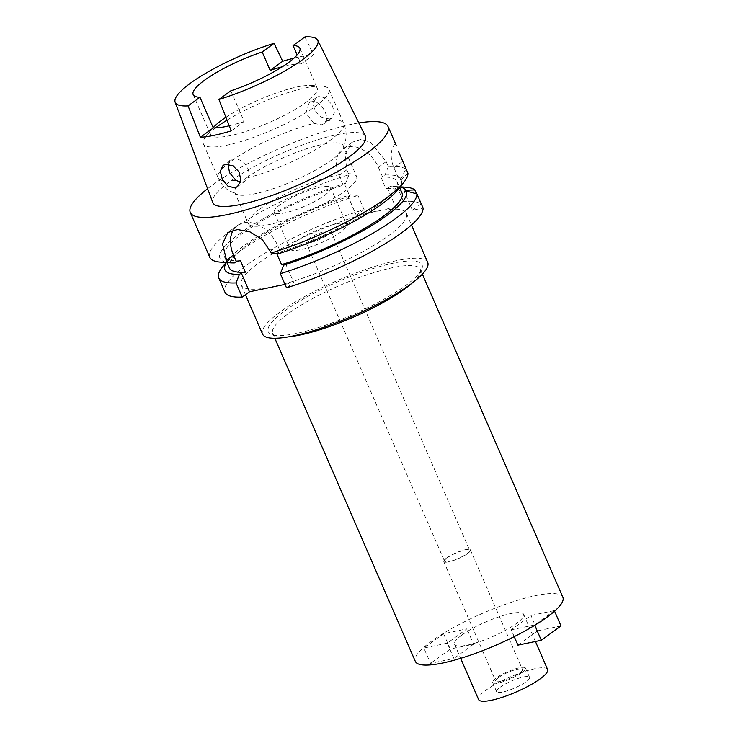 <?xml version="1.0" encoding="UTF-8"?>
<svg xmlns="http://www.w3.org/2000/svg" width="738" height="738" viewBox="0 0 738 738"><rect width="100%" height="100%" fill="white"/><g stroke="black" fill="none" stroke-linecap="round" stroke-linejoin="round"><path stroke-width="0.55" stroke-dasharray="3.69 2.77" d="M225.92 117.277A58.182 12.491 156.5 0 1 311.279 85.451A58.182 12.491 156.5 0 1 317.202 88.062A58.182 12.491 156.5 0 1 305.68 102.536A58.182 12.491 156.5 0 1 248.466 130.58A58.182 12.491 156.5 0 1 210.478 134.464A58.182 12.491 156.5 0 1 212.599 128.357A58.182 12.491 156.5 0 1 213.171 127.674M230.819 90.829L244.149 121.484L231.243 130.866M229.25 125.774A58.182 12.491 -23.5 0 0 244.149 121.484M304.942 36.9L313.549 54.843L301.058 63.938L297.174 54.99M301.058 63.938A58.182 12.491 -23.5 0 0 282.331 66.761M215.487 127.914A68.45 14.695 -23.5 0 0 205.874 136.678A68.45 14.695 -23.5 0 0 203.374 143.873A68.45 14.695 -23.5 0 0 248.069 139.297A68.45 14.695 -23.5 0 0 315.375 106.309A68.45 14.695 -23.5 0 0 328.927 89.28A68.45 14.695 -23.5 0 0 321.962 86.208A68.45 14.695 -23.5 0 0 227.036 120.137M227.922 164.196L230.284 160.146L232.774 159.076C240.874 156.705 252.581 169.343 247.931 177.701L245.459 180.847L242.876 181.982L240.505 182.092M246.501 177.895A59.04 12.675 -23.5 0 0 234.813 192.581A59.04 12.675 -23.5 0 0 237.857 194.758A59.04 12.675 -23.5 0 0 280.126 186.253A59.04 12.675 -23.5 0 0 331.417 160.183A59.04 12.675 -23.5 0 0 342.626 149.205A59.04 12.675 -23.5 0 0 343.105 145.497A59.04 12.675 -23.5 0 0 304.554 149.445A59.04 12.675 -23.5 0 0 246.501 177.895M313.899 123.375L321.445 124.823L323.973 123.726L326.104 120.829C328.871 113.827 319.296 99.63 311.556 101.761L308.945 102.923L305.827 113.283L313.899 123.375A68.45 14.695 156.5 0 0 231.686 160.81A68.45 14.695 156.5 0 0 218.134 177.83C220.441 182.996 223.863 187.157 228.402 190.312L237.857 194.758M329.535 118.938L322.036 117.693L315.292 111.742L313.069 103.744L316.215 97.628L318.798 96.484L325.864 98.126L331.897 104.51L334.415 112.277L332.017 117.877L329.535 118.938M365.393 136.133A83.219 17.869 -23.5 0 0 310.735 142.01A83.219 17.869 -23.5 0 0 229.315 181.991A83.219 17.869 -23.5 0 0 212.765 202.498M294.01 58.145A78.772 16.919 156.5 0 1 313.549 54.843M207.59 188.707A107.813 23.155 156.5 0 1 211.621 185.681A107.813 23.155 156.5 0 1 358.834 122.942M407.939 173.172L401.389 179.565L399.276 180.007L400.965 178.771L405.808 169.186L398.372 151.161M405.808 169.186A107.813 23.155 -23.5 0 0 388.345 166.557L386.186 161.585L370.799 142.48L361.066 139.39L352.238 142.203L345.006 154.085L346.805 169.805L338.991 175.487A27.38 19.234 -126 0 1 342.57 149.242A27.38 19.234 -126 0 1 348.013 146.853A27.38 19.234 -126 0 1 378.373 167.268L382.533 176.852L385.033 175.035L388.345 166.557M209.776 257.313A107.813 23.155 -23.5 0 1 231.114 230.505A107.813 23.155 -23.5 0 1 348.963 174.777L346.805 169.805M395.116 143.67A27.38 19.234 -126 0 0 393.926 167.701L399.276 180.007M397.745 189.878A98.901 21.236 -23.5 0 0 401.389 179.565M382.533 176.852L380.937 177.185A94.123 20.212 156.5 0 1 396.97 181.4A94.123 20.212 156.5 0 1 378.345 204.813A94.123 20.212 156.5 0 1 276.547 253.125L280.615 252.285L278.724 253.66M400.965 178.771A98.901 21.236 -23.5 0 0 385.033 175.035M338.991 175.487L343.152 185.072L345.652 183.255A98.901 21.236 -23.5 0 0 239.527 233.771A98.901 21.236 -23.5 0 0 230.007 262.811M348.963 174.777L345.652 183.255M240.376 260.68A94.123 20.212 156.5 0 1 224.334 256.464A94.123 20.212 156.5 0 1 242.968 233.051A94.123 20.212 156.5 0 1 344.757 184.731L343.152 185.072M344.757 184.731L349.757 196.234L348.151 196.566L356.316 215.339L395.697 207.12L403.511 201.437A107.813 23.155 -23.5 0 1 420.974 204.066L416.49 193.753M380.937 177.185L385.928 188.679L387.533 188.347L395.697 207.12M420.974 204.066L412.431 210.275L423.105 208.051M356.316 215.339L364.129 209.657A107.813 23.155 -23.5 0 0 246.28 265.376A107.813 23.155 -23.5 0 0 224.942 292.193M285.016 284.379L293.779 282.553L286.51 287.838M259.084 262.71A90.018 19.326 156.5 0 1 347.589 219.324A90.018 19.326 156.5 0 1 406.361 213.31A90.018 19.326 156.5 0 1 388.548 235.699A90.018 19.326 156.5 0 1 300.043 279.084A90.018 19.326 156.5 0 1 241.271 285.099A90.018 19.326 156.5 0 1 259.084 262.71M412.431 210.275L404.267 191.502M285.615 263.78L293.779 282.553M233.319 230.072A30.802 21.642 54 0 1 237.507 225.477A30.802 21.642 54 0 1 243.632 222.802A30.802 21.642 54 0 1 277.783 245.763L280.615 252.285M222.719 266.695A107.813 23.155 156.5 0 1 240.118 251.206A107.813 23.155 156.5 0 1 357.967 195.487L350.651 194.749L348.151 196.566M364.129 209.657L357.967 195.487M349.757 196.234A94.123 20.212 -23.5 0 0 247.959 244.546A94.123 20.212 -23.5 0 0 229.333 267.959M226.372 262.562A98.901 21.236 156.5 0 1 228.559 259.481A98.901 21.236 156.5 0 1 244.527 245.265A98.901 21.236 156.5 0 1 350.651 194.749M401.97 192.895A94.123 20.212 -23.5 0 0 385.928 188.679M387.533 188.347L390.033 186.529A98.901 21.236 156.5 0 1 396.297 186.548A98.901 21.236 156.5 0 1 400.042 187.046M390.033 186.529L397.348 187.267L403.511 201.437M397.348 187.267A107.813 23.155 156.5 0 1 405.559 187.194M427.689 262.359A90.018 19.326 -23.5 0 0 368.917 268.374A90.018 19.326 -23.5 0 0 280.412 311.759A90.018 19.326 -23.5 0 0 262.59 334.148M284.84 310.836A83.855 18.007 156.5 0 1 375.338 267.839A83.855 18.007 156.5 0 1 421.739 269.269A83.855 18.007 156.5 0 1 405.448 285.671A83.855 18.007 156.5 0 1 331.316 323.17A83.855 18.007 156.5 0 1 271.704 334.499A83.855 18.007 156.5 0 1 284.84 310.836M288.973 336.786A80.433 17.269 156.5 0 1 276.03 336.085A80.433 17.269 156.5 0 1 272.719 333.391A80.433 17.269 156.5 0 1 288.632 313.382A80.433 17.269 156.5 0 1 367.718 274.619A80.433 17.269 156.5 0 1 420.236 269.25A80.433 17.269 156.5 0 1 419.95 273.512A80.433 17.269 156.5 0 1 411.638 283.447M562.863 597.254A80.433 17.269 -23.5 0 0 510.345 602.632A80.433 17.269 -23.5 0 0 431.26 641.396A80.433 17.269 -23.5 0 0 415.337 661.405M462.025 634.975A37.647 8.081 156.5 0 1 499.045 616.83A37.647 8.081 156.5 0 1 523.629 614.32A37.647 8.081 156.5 0 1 516.176 623.684A37.647 8.081 156.5 0 1 479.156 641.829A37.647 8.081 156.5 0 1 454.571 644.339A37.647 8.081 156.5 0 1 462.025 634.975M514.22 636.645L511.25 629.818L530.945 615.492L554.33 610.612L554.579 611.175M511.25 629.818L534.635 624.938L554.33 610.612M447.256 643.167L423.87 648.047L430.531 663.379L453.916 658.499L447.256 643.167L466.951 628.841L443.566 633.721L423.87 648.047M547.614 669.495A37.647 8.081 -23.5 0 0 523.039 672.014A37.647 8.081 -23.5 0 0 486.019 690.159A37.647 8.081 -23.5 0 0 478.565 699.523M500.17 687.207A17.97 3.856 156.5 0 1 517.836 678.545A17.97 3.856 156.5 0 1 529.57 677.346A17.97 3.856 156.5 0 1 526.01 681.811A17.97 3.856 156.5 0 1 508.344 690.473A17.97 3.856 156.5 0 1 496.609 691.672A17.97 3.856 156.5 0 1 500.17 687.207M522.015 672.613A17.97 3.856 -23.5 0 0 525.567 668.148A17.97 3.856 -23.5 0 0 513.842 669.348A17.97 3.856 -23.5 0 0 496.167 678.01A17.97 3.856 -23.5 0 0 492.615 682.475A17.97 3.856 -23.5 0 0 504.349 681.275A17.97 3.856 -23.5 0 0 522.015 672.613M498.63 677.493A14.548 3.127 156.5 0 1 512.938 670.482A14.548 3.127 156.5 0 1 522.43 669.514A14.548 3.127 156.5 0 1 519.552 673.13A14.548 3.127 156.5 0 1 505.253 680.141A14.548 3.127 156.5 0 1 495.751 681.109A14.548 3.127 156.5 0 1 498.63 677.493M446.647 557.937A14.548 3.127 -23.5 0 0 443.769 561.553A14.548 3.127 -23.5 0 0 453.27 560.585A14.548 3.127 -23.5 0 0 467.569 553.574A14.548 3.127 -23.5 0 0 470.447 549.958A14.548 3.127 -23.5 0 0 460.955 550.926A14.548 3.127 -23.5 0 0 446.647 557.937M447.265 557.808A13.69 2.943 156.5 0 1 460.724 551.212A13.69 2.943 156.5 0 1 469.663 550.299A13.69 2.943 156.5 0 1 466.951 553.703A13.69 2.943 156.5 0 1 453.492 560.299A13.69 2.943 156.5 0 1 444.553 561.212A13.69 2.943 156.5 0 1 447.265 557.808M328.262 234.73A13.69 2.943 -23.5 0 0 330.975 231.326A13.69 2.943 -23.5 0 0 322.036 232.239A13.69 2.943 -23.5 0 0 308.576 238.844A13.69 2.943 -23.5 0 0 305.864 242.249A13.69 2.943 -23.5 0 0 314.803 241.335A13.69 2.943 -23.5 0 0 328.262 234.73M296.261 241.409A30.802 6.614 156.5 0 1 326.556 226.566A30.802 6.614 156.5 0 1 346.666 224.509A30.802 6.614 156.5 0 1 340.569 232.166A30.802 6.614 156.5 0 1 310.283 247.018A30.802 6.614 156.5 0 1 290.172 249.075A30.802 6.614 156.5 0 1 296.261 241.409M324.572 195.376A30.802 6.614 -23.5 0 0 330.67 187.72A30.802 6.614 -23.5 0 0 310.56 189.777A30.802 6.614 -23.5 0 0 280.274 204.62A30.802 6.614 -23.5 0 0 274.176 212.286A30.802 6.614 -23.5 0 0 294.287 210.229A30.802 6.614 -23.5 0 0 324.572 195.376M259.961 208.863A59.04 12.675 156.5 0 1 318.013 180.404A59.04 12.675 156.5 0 1 356.565 176.456A59.04 12.675 156.5 0 1 344.886 191.142A59.04 12.675 156.5 0 1 286.824 219.601A59.04 12.675 156.5 0 1 248.282 223.54A59.04 12.675 156.5 0 1 259.961 208.863M560.991 625.935L537.605 630.815L530.945 615.492M517.91 645.141L537.605 630.815M443.566 633.721L450.226 649.043L473.611 644.173L466.951 628.841M473.611 644.173L453.916 658.499M450.226 649.043L430.531 663.379M326.104 120.829A68.45 14.695 156.5 0 1 343.687 123.237A68.45 14.695 156.5 0 1 330.144 140.266A68.45 14.695 156.5 0 1 247.931 177.701M235.726 180.247A68.45 14.695 156.5 0 1 218.134 177.83L203.374 143.873M402.459 161.484L393.926 167.701M378.373 167.268L386.186 161.585M270.523 251.049L277.783 245.763M193.144 94.602L210.478 134.464M299.868 48.201L317.202 88.062M311.279 85.451L321.962 86.208M212.599 128.357L205.874 136.678M230.284 160.146L223.014 165.432M328.927 89.28L343.687 123.237C345.891 128.449 346.602 133.79 345.818 139.261L342.626 149.205M316.215 97.628L308.936 102.923M332.017 117.877L323.973 123.726M352.238 142.203L342.57 149.242M224.334 256.464L227.009 262.608M228.559 259.481L226.086 262.534M237.507 225.477L227.885 232.479M396.97 181.4L399.636 187.544M396.297 186.548L400.217 186.825M406.361 213.31L411.444 224.998M241.271 285.099L245.45 294.72M419.95 273.512L421.739 269.269M276.03 336.085L271.704 334.499M272.719 333.391L274.84 338.281M420.236 269.25L422.367 274.139M523.629 614.32L535.437 641.488M454.571 644.339L460.66 658.342M525.567 668.148L529.57 677.346M492.615 682.475L496.609 691.672M470.447 549.958L522.43 669.514M443.769 561.553L495.751 681.109M330.975 231.326L469.663 550.299M305.864 242.249L444.553 561.212M330.67 187.72L346.666 224.509M274.176 212.286L290.172 249.075M343.105 145.497L356.565 176.456M234.813 192.581L248.282 223.54M245.459 180.847L237.415 186.705"/><path stroke-width="1.11" d="M213.282 127.923L199.952 97.268L188.07 105.903L200.376 137.305L213.282 127.923A58.182 12.491 -23.5 0 0 229.25 125.774M282.331 66.761A58.182 12.491 -23.5 0 0 270.191 70.378L262.193 51.983A58.182 12.491 -23.5 0 0 204.666 80.138A58.182 12.491 -23.5 0 0 193.144 94.602A58.182 12.491 -23.5 0 0 199.952 97.268M213.171 127.674A58.182 12.491 156.5 0 1 222 119.999A58.182 12.491 156.5 0 1 225.92 117.277M230.819 90.829A58.182 12.491 -23.5 0 0 288.346 62.675A58.182 12.491 -23.5 0 0 299.868 48.201A58.182 12.491 -23.5 0 0 293.06 45.544L304.942 36.9A77.748 16.697 156.5 0 1 317.727 40.239A77.748 16.697 156.5 0 1 302.414 59.741A77.748 16.697 156.5 0 1 218.937 99.464L230.819 90.829M218.937 99.464L231.243 130.866A79.455 17.066 156.5 0 1 200.376 137.305M297.174 54.99L293.06 45.544M227.036 120.137A68.45 14.695 -23.5 0 0 216.917 126.844A68.45 14.695 -23.5 0 0 215.487 127.914M240.505 182.092L235.726 180.247L229.592 172.747L227.922 164.196M225.533 164.343L223.014 165.432L220.302 171.244L222.304 179.371L227.904 186.105L234.785 187.867L237.415 186.705L240.865 180.386L239.14 171.972L232.922 165.755L225.533 164.343M188.07 105.903A77.748 16.697 156.5 0 1 175.137 102.231L212.765 202.498A83.219 17.869 -23.5 0 0 266.778 197.258A83.219 17.869 -23.5 0 0 349.009 157.009A83.219 17.869 -23.5 0 0 365.393 136.133L317.727 40.239M175.137 102.231A77.748 16.697 156.5 0 1 190.598 83.071A77.748 16.697 156.5 0 1 274.075 43.339L282.682 61.282A78.772 16.919 156.5 0 1 294.01 58.145M270.191 70.378L282.682 61.282M262.193 51.983L274.075 43.339M358.834 122.942A107.813 23.155 156.5 0 1 388.031 126.512A107.813 23.155 156.5 0 1 366.694 153.319A107.813 23.155 156.5 0 1 260.68 205.293A107.813 23.155 156.5 0 1 190.293 212.489A107.813 23.155 156.5 0 1 207.59 188.707M398.372 151.161L407.939 173.172A107.813 23.155 -23.5 0 1 403.585 182.664A107.813 23.155 -23.5 0 1 386.186 198.153A107.813 23.155 -23.5 0 1 271.344 252.959L262.248 239.546L249.988 231.88L237.488 229.536L227.885 232.479L222.489 243.872L227.046 262.202L234.416 262.903L236.308 261.529L240.376 260.68L245.376 272.174L241.308 273.023L239.416 274.398L236.049 282.912L242.212 297.082A107.813 23.155 -23.5 0 1 224.942 292.193L218.78 278.023A107.813 23.155 156.5 0 1 222.719 266.695L226.086 262.534M271.344 252.959L278.724 253.66A98.901 21.236 -23.5 0 0 381.786 204.094A98.901 21.236 -23.5 0 0 397.745 189.878L403.585 182.664M190.293 212.489L209.776 257.313A107.813 23.155 -23.5 0 0 220.745 262.165L230.007 262.811A98.901 21.236 -23.5 0 0 234.416 262.903M285.016 284.379L249.472 291.796L242.212 297.082M416.942 193.882A107.813 23.155 156.5 0 1 395.19 218.854A107.813 23.155 156.5 0 1 280.357 273.669L286.51 287.838A107.813 23.155 -23.5 0 0 401.352 233.023A107.813 23.155 -23.5 0 0 423.105 208.051L416.942 193.882L406.38 191.059A98.901 21.236 156.5 0 1 386.777 215.588A98.901 21.236 156.5 0 1 283.724 265.154L285.615 263.78L281.547 264.628L276.695 253.466M400.042 187.046A98.901 21.236 156.5 0 1 405.965 190.266L404.267 191.502L406.38 191.059M280.357 273.669L283.724 265.154M249.472 291.796L241.308 273.023M236.308 261.529L233.476 255.007A30.802 21.642 54 0 1 233.319 230.072M236.049 282.912A107.813 23.155 156.5 0 1 218.78 278.023M227.009 262.608L229.333 267.959A94.123 20.212 -23.5 0 0 245.376 272.174M239.416 274.398A98.901 21.236 156.5 0 1 226.372 262.562M220.745 262.165A107.813 23.155 -23.5 0 0 227.046 262.202M281.547 264.628A94.123 20.212 -23.5 0 0 383.336 216.308A94.123 20.212 -23.5 0 0 401.97 192.895L399.636 187.544M400.217 186.825L405.559 187.194A107.813 23.155 156.5 0 1 414.811 189.887L416.49 193.753M405.965 190.266L414.811 189.887M245.45 294.72L262.59 334.148A90.018 19.326 -23.5 0 0 321.362 328.133A90.018 19.326 -23.5 0 0 409.876 284.748A90.018 19.326 -23.5 0 0 427.689 262.359L411.444 224.998M411.638 283.447A80.433 17.269 156.5 0 1 404.323 289.25A80.433 17.269 156.5 0 1 288.973 336.786M274.84 338.281L415.337 661.405A80.433 17.269 -23.5 0 0 467.855 656.027A80.433 17.269 -23.5 0 0 546.941 617.263A80.433 17.269 -23.5 0 0 562.863 597.254L422.367 274.139M460.66 658.342L478.565 699.523A37.647 8.081 -23.5 0 0 503.15 697.004A37.647 8.081 -23.5 0 0 540.17 678.859A37.647 8.081 -23.5 0 0 547.614 669.495L535.437 641.488M554.579 611.175L560.991 625.935L541.295 640.27L517.91 645.141L514.22 636.645M534.792 625.298L541.295 640.27M233.476 255.007L226.215 260.293M388.031 126.512L396.232 145.377"/></g></svg>
